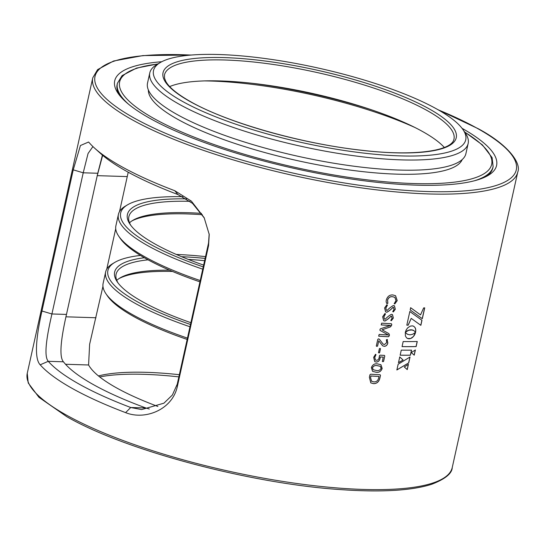 <?xml version="1.0" encoding="UTF-8"?>
<svg xmlns="http://www.w3.org/2000/svg" width="545" height="545" viewBox="0 0 545 545"><rect width="100%" height="100%" fill="white"/><g stroke="black" fill="none" stroke-linecap="round" stroke-linejoin="round"><path stroke-width="0.82" d="M437.097 109.204A159.896 38.143 12.5 0 0 285.001 61.551A159.896 38.143 12.5 0 0 160.332 62.518A159.896 38.143 12.5 0 0 182.159 101.22A159.896 38.143 12.5 0 0 371.418 153.928A159.896 38.143 12.5 0 0 462.984 129.615A159.896 38.143 12.5 0 0 437.097 109.204M462.984 129.615L465.348 133.082A163.05 38.893 -167.5 0 1 468.155 143.492A163.05 38.893 -167.5 0 1 353.371 155.666A163.05 38.893 -167.5 0 1 178.985 104.129A163.05 38.893 -167.5 0 1 149.78 72.914A163.05 38.893 -167.5 0 1 156.722 64.664L160.332 62.518M102.957 286.316L89.625 344.263L88.59 364.986A163.05 38.893 12.5 0 0 116.126 387.652A163.05 38.893 12.5 0 0 157.893 406.468M128.218 172.206L119.525 211.583M127.278 176.594L97.242 175.653L102.658 155.318M115.717 228.737L106.759 269.162M97.242 175.653L65.945 316.815L95.981 317.755M415.079 127.564A163.05 38.893 12.5 0 0 204.613 80.905M251.736 83.242A167.186 39.88 -167.5 0 1 371.39 109.763M169.686 86.587A148.26 35.364 -167.5 0 1 287.024 88.372A148.26 35.364 -167.5 0 1 422.777 131.645A148.26 35.364 -167.5 0 1 444.332 147.47M148.376 89.973A160.877 38.375 12.5 0 0 177.404 119.137A160.877 38.375 12.5 0 0 346.218 169.536A160.877 38.375 12.5 0 0 462.215 159.549M149.78 72.914L147.525 83.078A163.05 38.893 12.5 0 0 176.73 114.3A163.05 38.893 12.5 0 0 351.116 165.837A163.05 38.893 12.5 0 0 465.9 153.663L468.155 143.492M178.862 376.881A166.205 39.649 12.5 0 0 99.715 376.949M98.461 375.934A163.05 38.893 -167.5 0 1 179.346 374.701M462.037 128.307A195.573 46.652 -167.5 0 1 488.259 175.374A195.573 46.652 -167.5 0 1 335.774 176.56A195.573 46.652 -167.5 0 1 149.746 118.272A195.573 46.652 -167.5 0 1 118.081 93.311A195.573 46.652 -167.5 0 1 161.742 61.735M486.358 176.43A192.419 45.896 12.5 0 0 492.85 167.792L493.116 166.6A192.419 45.896 -167.5 0 1 474.123 180.851M92.923 146.564L88.058 153.506L83.222 172.799L51.925 313.968C47.252 334.439 43.348 355.687 48.246 361.315A210.172 50.133 12.5 0 0 130.725 407.503L141.632 409.581L163.916 403.184L172.39 395.009L177.254 384.15L208.551 242.988L209.178 233.887M174.802 190.73L191.39 201.146L204.15 217.659L209.232 234.473L208.565 245.632L177.275 386.793C172.07 409.963 144.881 420.433 125.609 412.633A217.653 51.918 -167.5 0 1 72.138 388.381A217.653 51.918 -167.5 0 1 40.187 364.803C33.647 358.072 36.692 334.33 41.945 311.011L73.234 169.842L80.442 145.522L88.542 142.034L89.387 142.892A217.653 51.918 12.5 0 0 94.68 148.199A217.653 51.918 12.5 0 0 121.331 166.477A217.653 51.918 12.5 0 0 174.802 190.73L177.936 194.565A210.172 50.133 -167.5 0 1 126.304 171.144A210.172 50.133 -167.5 0 1 100.566 153.499L94.68 148.199M149.31 409.029L145.91 407.98L130.725 407.503L125.609 412.633M204.368 218.095L192.514 203.36L177.936 194.565M41.945 311.011L51.925 313.968L66.476 314.424C61.776 335.264 58.438 356.137 63.431 361.791L48.246 361.315L40.187 364.803M102.419 155.114L97.773 173.256L83.222 172.799L73.234 169.842M66.476 314.424L97.773 173.256M145.91 407.98A192.419 45.896 -167.5 0 1 93.249 384.532A192.419 45.896 -167.5 0 1 63.431 361.791M394.791 297.325L392.509 296.691C390.104 296.419 388.456 297.543 387.556 300.057L387.795 303.293L387.154 303.531C386.146 302.782 385.894 301.528 386.405 299.777C387.522 296.33 389.682 294.729 392.891 294.968L395.554 295.71L397.216 300.615L394.771 303.974L394.226 303.647L395.997 300.547L394.825 297.345L392.57 296.732C390.166 296.46 388.517 297.584 387.618 300.097L387.856 303.333L386.664 303.422M395.527 295.69L397.148 300.574L394.771 303.974L394.226 303.647M384.593 307.966L386.868 304.764L387.461 305.098L385.846 308.075L386.385 310.275L387.073 310.486C389.007 308.429 391.106 306.767 393.381 305.5L394.43 305.8L395.309 309.24L393.34 311.904L392.768 311.631L394.076 309.219L393.122 307.264C391.201 309.362 389.103 311.025 386.841 312.258L385.601 311.876L384.593 307.966M386.868 304.764L387.461 305.098L385.785 308.034L386.351 310.255M394.396 305.779L395.241 309.199L393.34 311.904L392.768 311.631M393.613 307.4L393.054 307.23C391.133 309.322 389.041 310.984 386.78 312.217L385.574 311.863M382.644 316.761L384.913 313.559L385.513 313.893L383.898 316.87L384.429 319.07L385.124 319.281C387.052 317.224 389.157 315.562 391.426 314.295L392.475 314.594L393.354 318.035L391.392 320.698L390.82 320.433L392.128 318.014L391.167 316.066C389.246 318.157 387.154 319.82 384.893 321.053L383.653 320.678L382.644 316.761M384.913 313.559L385.513 313.893L383.837 316.829L384.402 319.05M392.441 314.574L393.286 317.994L391.392 320.698L390.82 320.433M391.657 316.195L391.106 316.025C389.185 318.116 387.093 319.786 384.831 321.012L383.625 320.658M378.659 336.129L379.156 334.426A217.653 51.918 12.5 0 0 388.312 334.957L380.008 330.393L379.954 329.602L380.349 328.833L390.418 325.467A217.653 51.918 12.5 0 1 381.262 324.922L381.65 323.165A217.653 51.918 12.5 0 0 391.31 323.716L391.78 324.452L391.548 325.488L390.383 326.925L382.065 329.793L388.878 333.615L389.45 334.957L388.428 336.735A217.653 51.918 12.5 0 1 378.761 336.183L378.68 336.156M390.418 325.467L390.349 325.413A217.53 51.891 12.5 0 1 381.2 324.881L381.153 324.875M387.073 339.515L387.836 342.921C387.352 345.06 386.194 346.191 384.354 346.32L382.644 345.83L378.748 340.823L377.583 346.089L376.881 346.409L376.316 346.014L377.801 339.337L378.557 338.847L379.409 339.283L383.176 344.133L384.518 344.549L386.678 342.601L386.378 339.76L387.495 339.61M378.557 338.847L379.409 339.283L383.142 344.113M378.748 340.823L377.522 346.048L376.881 346.409L376.316 346.014M378.516 352.601L379.381 348.698L380.008 348.391L380.471 348.759L379.606 352.669L378.993 352.962L378.455 352.567M380.008 348.391L380.471 348.759L379.545 352.629L378.932 352.922M383.305 357.118A217.653 51.918 12.5 0 1 380.321 356.961L380.076 358.331C379.572 360.722 378.278 361.969 376.207 362.064L374.742 361.628L373.638 357.37L375.519 354.352L376.002 354.652L374.762 357.356L375.416 360.007L376.445 360.3C377.992 360.184 378.904 359.203 379.197 357.356L379.483 355.619L380.103 355.17A217.653 51.918 12.5 0 0 384.389 355.394L384.79 355.98L383.591 361.389L382.91 361.723L382.365 361.355L383.237 357.077A217.53 51.891 12.5 0 1 380.26 356.921L380.015 358.29C379.504 360.681 378.216 361.928 376.139 362.03L374.708 361.614M375.519 354.352L376.002 354.652L374.701 357.316L375.389 359.986M384.389 355.394L384.79 355.98L383.523 361.355L382.842 361.682L382.297 361.321M382.842 361.682L382.365 361.355M371.37 367.609C372.603 364.578 374.715 363.352 377.712 363.937L380.935 364.734L382.174 368.468C380.982 371.526 378.904 372.773 375.927 372.208L372.582 371.343L371.37 367.609M369.387 377.276L369.946 374.756L370.655 374.204A217.653 51.918 12.5 0 0 380.063 374.742L380.492 375.355L379.899 378.053C378.993 381.82 376.868 383.687 373.523 383.653L370.804 382.89L369.387 377.276M380.063 374.742L380.492 375.355L379.831 378.012C378.925 381.779 376.799 383.646 373.461 383.612L370.77 382.869M415.535 332.375L412.681 334.262L409.949 334.834L407.449 334.255L405.317 332.361L405.405 335.938L406.427 337.682L407.606 338.5L410.651 338.506L413.498 336.449L415.535 332.375M421.973 320.297L409.833 311.515L406.808 325.181A217.653 51.918 12.5 0 0 408.205 325.195L411.209 318.382L420.856 325.338L421.973 320.297L409.758 311.474M423.663 307.898L420.522 314.894L410.671 307.727L410.187 309.935L422.32 318.723L424.725 307.877A217.653 51.918 12.5 0 1 423.663 307.898M401.27 350.135A217.653 51.918 12.5 0 0 411.55 350.156L410.426 355.224A217.653 51.918 12.5 0 1 400.146 355.204L401.27 350.135M407.238 369.605L408.416 364.298L404.288 366.983L407.238 369.605M396.876 369.96L408.736 362.868L410.031 357.009L398.15 364.217L396.876 369.96M399.757 356.961L398.49 362.691L403.102 360.02L399.757 356.961M411.639 329.882L413.9 330.624L415.583 332.273L415.746 329.759L415.127 327.715L413.825 326.339L412.463 325.862L410.351 326.114L407.864 327.702L406.284 329.745L405.31 332.273L408.805 330.229L412.177 329.957M411.264 352.581L414.227 355.17L415.379 349.979L411.264 352.581M403.177 341.545A217.653 51.918 12.5 0 0 417.259 341.497L416.135 346.579A217.653 51.918 12.5 0 1 402.053 346.627L403.177 341.545M128.586 104.245A192.419 45.896 -167.5 0 1 117.393 83.303L117.127 84.502A192.419 45.896 12.5 0 0 119.362 95.068M402.06 346.593A217.53 51.891 12.5 0 0 416.046 346.538L416.135 346.579M416.046 346.538L417.17 341.497M414.152 355.102L415.27 350.047M412.095 329.916L412.674 330.079M412.592 330.038L413.124 330.236M413.042 330.195L413.532 330.413M415.699 331.612L415.583 332.273M415.617 331.571L415.767 330.972M415.685 330.931L415.781 330.352M415.699 330.311L415.746 329.759M415.665 329.718L415.658 329.194M415.576 329.153L415.528 328.662M415.447 328.621L415.344 328.172M415.263 328.131L415.127 327.715M415.045 327.674L414.861 327.3M413.744 326.298L413.321 326.08M405.923 331.673L406.284 331.503M406.209 331.469L406.611 331.285M406.536 331.244L406.979 331.06M406.904 331.019L407.387 330.835M407.313 330.795L407.824 330.617M407.749 330.577L408.3 330.413M408.225 330.372L408.805 330.229M408.723 330.188L409.329 330.072M409.254 330.038L409.888 329.957M409.806 329.916L410.46 329.875M410.385 329.841L411.059 329.854M410.978 329.814L411.564 329.841M398.415 362.65L403.102 360.02M403.021 359.986L399.683 356.921M396.801 369.926L408.736 362.868M408.655 362.827L409.929 357.077M407.163 369.544L408.314 364.367M400.159 355.17A217.53 51.891 12.5 0 0 410.351 355.183L410.426 355.224M410.351 355.183L411.461 350.156M410.596 307.693L420.522 314.894M422.239 318.661L424.63 307.877M406.815 325.14A217.53 51.891 12.5 0 0 408.123 325.154L408.205 325.195M408.123 325.154L411.209 318.382M420.774 325.276L421.885 320.262M407.067 334.037L407.449 334.255M407.101 338.241L407.606 338.5M407.531 338.459L408.069 338.663M407.987 338.622L408.559 338.765M408.478 338.724L409.077 338.792M408.995 338.752L409.602 338.765M409.527 338.724L410.133 338.663M410.051 338.622L410.651 338.506M410.576 338.465L411.168 338.288M411.087 338.247L411.666 338.016M411.584 337.975L412.156 337.696M412.075 337.655L412.619 337.321M412.545 337.28L413.069 336.905M412.994 336.865L413.498 336.449M413.417 336.408L413.893 335.952M413.812 335.911L414.268 335.42M414.186 335.379L414.602 334.855M414.52 334.814L414.902 334.262M414.82 334.221L415.167 333.649M415.086 333.608L415.385 333.009M415.304 332.968L415.481 332.307M379.994 374.701L380.424 375.314M370.539 377.522L371.581 381.282L373.85 381.888C376.322 382.031 377.93 380.737 378.673 378.005L378.945 376.431A217.53 51.891 12.5 0 1 370.886 375.968L370.539 377.522L371.547 381.262M370.886 375.968L370.947 376.009A217.653 51.918 12.5 0 0 379.013 376.466M370.947 376.009L370.6 377.562M380.901 364.714L382.106 368.427C380.914 371.492 378.836 372.739 375.866 372.167L372.555 371.322M380.328 366.322L377.358 365.661C375.171 365.136 373.516 365.824 372.392 367.739L373.148 369.721M377.358 365.661L377.419 365.702C375.232 365.17 373.577 365.865 372.453 367.773L373.182 369.742L376.22 370.443C378.359 370.975 379.994 370.266 381.125 368.325L380.362 366.342L377.419 365.702M375.457 354.311L375.941 354.611M384.32 355.354L384.722 355.94M379.947 348.35L380.41 348.718M378.496 338.806L379.347 339.249M387.005 339.481L387.774 342.88C387.291 345.019 386.126 346.15 384.286 346.279L382.617 345.809M376.82 346.368L376.254 345.973M388.81 333.574L389.382 334.916L389.212 336.04M391.249 323.682L391.712 324.411L391.48 325.447L390.315 326.884L382.059 329.841M379.947 330.352L388.319 334.937M378.707 336.142A217.53 51.891 12.5 0 0 388.36 336.701L388.428 336.735M389.144 335.999L388.36 336.701M384.852 313.518L385.451 313.852M391.324 320.658L390.751 320.392M391.63 316.175L391.106 316.025M386.8 304.723L387.4 305.057M393.272 311.863L392.7 311.597M393.579 307.38L393.054 307.23M394.703 303.933L394.164 303.606M387.093 303.497L386.637 303.401M203.646 265.108A154.249 36.794 -167.5 0 1 130.064 224.329A154.249 36.794 -167.5 0 1 186.547 198.877M190.041 201.337A152.362 36.345 12.5 0 0 128.858 216.685A152.362 36.345 12.5 0 0 130.82 225.385M129.519 222.796A152.362 36.345 -167.5 0 1 132.83 220.35A152.362 36.345 -167.5 0 1 201.48 213.368M182.759 196.691A161.156 38.443 12.5 0 0 127.53 204.838A161.156 38.443 12.5 0 0 203.251 266.9M202.386 214.723A154.249 36.794 12.5 0 0 131.788 221.004M202.74 269.175A163.05 38.893 -167.5 0 1 118.415 214.376L115.901 225.739A163.05 38.893 12.5 0 0 118.708 236.148A163.05 38.893 12.5 0 0 200.219 280.546M199.933 281.854A161.156 38.443 -167.5 0 1 120.125 238.233L118.708 236.148M118.415 214.376A163.05 38.893 -167.5 0 1 125.364 206.126L127.53 204.838M190.879 322.688A154.249 36.794 -167.5 0 1 117.298 281.908A154.249 36.794 -167.5 0 1 144.357 257.744M181.56 256.695A154.249 36.794 -167.5 0 1 205.131 258.405M204.627 260.687A152.362 36.345 12.5 0 0 188.229 259.393M148.063 259.822A152.362 36.345 12.5 0 0 116.092 274.271A152.362 36.345 12.5 0 0 118.054 282.964M116.753 280.375A152.362 36.345 -167.5 0 1 120.064 277.93A152.362 36.345 -167.5 0 1 169.536 270.184M205.526 256.613A161.156 38.443 12.5 0 0 176.287 254.447M140.453 255.428A161.156 38.443 12.5 0 0 114.763 262.418A161.156 38.443 12.5 0 0 190.484 324.479M172.52 271.458A154.249 36.794 12.5 0 0 119.028 278.584M189.98 326.762A163.05 38.893 -167.5 0 1 105.655 271.955L103.134 283.318A163.05 38.893 12.5 0 0 105.941 293.728A163.05 38.893 12.5 0 0 187.46 338.125M187.167 339.433A161.156 38.443 -167.5 0 1 107.358 295.812L105.941 293.728M105.655 271.955A163.05 38.893 -167.5 0 1 112.597 263.712L114.763 262.418M157.737 64.058A190.525 45.446 12.5 0 0 153.765 118.401A190.525 45.446 12.5 0 0 408.123 183.338A190.525 45.446 12.5 0 0 464.681 132.108M189.933 101.459A150.148 35.813 -167.5 0 1 224.649 57.62A150.148 35.813 -167.5 0 1 429.331 108.959A150.148 35.813 -167.5 0 1 394.607 152.804A150.148 35.813 -167.5 0 1 189.933 101.459M427.423 110.71A148.26 35.364 12.5 0 0 268.862 63.847A148.26 35.364 12.5 0 0 164.488 74.917L164.529 78.167L165.782 81.375C168.998 87.35 177.22 94.087 190.457 101.608C227.122 122.632 302.209 143.928 362.589 150.352C414.268 156.422 452.016 151.026 453.978 139.098A148.26 35.364 12.5 0 0 427.423 110.71M88.59 364.986L65.529 364.264M191.057 55.065A215.766 51.468 12.5 0 0 133.648 117.768A215.766 51.468 12.5 0 0 427.764 191.54A215.766 51.468 12.5 0 0 477.652 128.545A215.766 51.468 12.5 0 0 438.289 109.879M452.241 467.549C452.043 473.489 445.163 479.075 431.62 484.307C411.884 490.561 382.324 492.38 342.941 489.764C252.519 484.226 125.888 450.756 66.817 416.7L38.933 397.305L28.231 382.978L27.25 373.325A217.653 51.918 12.5 0 0 66.231 415.004A217.653 51.918 12.5 0 0 299.014 483.796A217.653 51.918 12.5 0 0 452.241 467.549L517.75 172.056A217.653 51.918 -167.5 0 1 364.523 188.311A217.653 51.918 -167.5 0 1 131.74 119.519A217.653 51.918 -167.5 0 1 92.759 77.84L97.609 69.617L113.578 61.013L142.94 55.583L191.69 55.018M208.565 245.632L208.551 242.988M177.254 384.15L177.275 386.793M158.064 63.867L136.502 68.098L122.107 75.591L117.393 83.303M493.116 166.6L492.108 157.628L482.366 144.875L464.469 131.795M517.75 172.056C521.449 163.684 509.132 145.195 478.183 128.688L437.73 109.559M27.25 373.325L92.759 77.84"/></g></svg>
